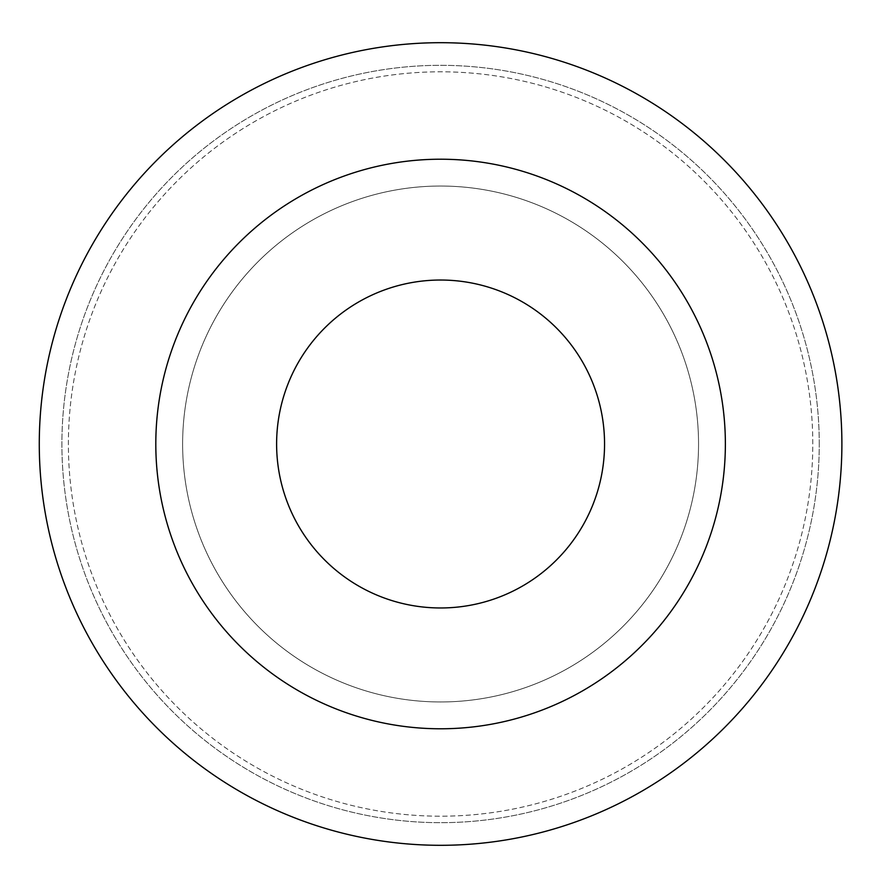 <?xml version="1.0" encoding="UTF-8"?>
<svg xmlns="http://www.w3.org/2000/svg" width="888" height="888" viewBox="0 0 888 888"><rect width="100%" height="100%" fill="white"/><g stroke="black" fill="none" stroke-linecap="round" stroke-linejoin="round"><path stroke-width="0.67" stroke-dasharray="4.44 3.33" d="M698.545 444A257.964 257.964 0 0 0 311.599 220.601A257.964 257.964 0 0 0 311.599 667.399A257.964 257.964 0 0 0 698.545 444A257.964 257.964 0 0 0 311.599 220.601A257.964 257.964 0 0 0 311.599 667.399A257.964 257.964 0 0 0 698.545 444M725.374 444A284.793 284.793 0 0 0 298.19 197.369A284.793 284.793 0 0 0 298.19 690.631A284.793 284.793 0 0 0 725.374 444A284.793 284.793 0 0 0 298.19 197.369A284.793 284.793 0 0 0 298.19 690.631A284.793 284.793 0 0 0 725.374 444A284.793 284.793 0 0 0 298.19 197.369A284.793 284.793 0 0 0 298.19 690.631A284.793 284.793 0 0 0 725.374 444M841.891 444A401.309 401.309 0 0 0 239.927 96.459A401.309 401.309 0 0 0 239.927 791.541A401.309 401.309 0 0 0 841.891 444A401.309 401.309 0 0 0 239.927 96.459A401.309 401.309 0 0 0 239.927 791.541A401.309 401.309 0 0 0 841.891 444M819.258 444A378.677 378.677 0 0 0 251.249 116.051A378.677 378.677 0 0 0 251.249 771.95A378.677 378.677 0 0 0 819.258 444A378.677 378.677 0 0 0 251.249 116.051A378.677 378.677 0 0 0 251.249 771.95A378.677 378.677 0 0 0 819.258 444M812.786 444A372.205 372.205 0 0 0 254.479 121.667A372.205 372.205 0 0 0 254.479 766.333A372.205 372.205 0 0 0 812.786 444A372.205 372.205 0 0 0 254.479 121.667A372.205 372.205 0 0 0 254.479 766.333A372.205 372.205 0 0 0 812.786 444"/><path stroke-width="1.33" d="M604.55 444A163.969 163.969 0 0 0 358.597 301.998A163.969 163.969 0 0 0 358.597 586.002A163.969 163.969 0 0 0 604.55 444M725.374 444A284.793 284.793 0 0 0 298.19 197.369A284.793 284.793 0 0 0 298.19 690.631A284.793 284.793 0 0 0 725.374 444M841.891 444A401.309 401.309 0 0 0 239.927 96.459A401.309 401.309 0 0 0 239.927 791.541A401.309 401.309 0 0 0 841.891 444A401.309 401.309 0 0 0 239.927 96.459A401.309 401.309 0 0 0 239.927 791.541A401.309 401.309 0 0 0 841.891 444"/></g></svg>
